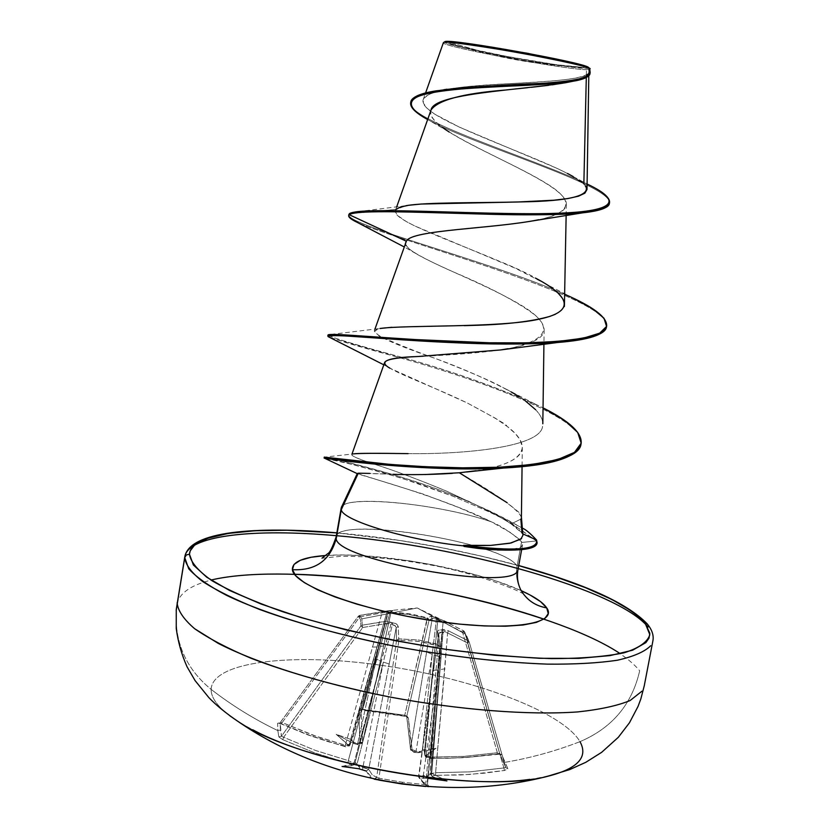 <?xml version="1.0" encoding="UTF-8"?>
<svg xmlns="http://www.w3.org/2000/svg" width="829" height="829" viewBox="0 0 829 829"><rect width="100%" height="100%" fill="white"/><g stroke="black" fill="none" stroke-linecap="round" stroke-linejoin="round"><path stroke-width="0.62" stroke-dasharray="4.14 3.11" d="M402.22 783.975L402.241 782.182L425.671 784.659L425.785 786.472L425.671 784.659L402.241 782.182L378.915 778.234L398.915 640.175L418.78 641.335L438.199 645.936L425.671 784.659L427.07 784.597L439.867 646.579L438.676 634.009L418.593 776.245L421.505 780.586L424.707 783.343L427.474 784.358L439.898 646.516L438.199 645.936L425.671 784.659L427.474 784.358L429.163 786.711L427.474 784.358L422.749 781.882L418.593 776.245L433.536 670.288L438.272 670.07L429.868 774.638L427.805 775.716L423.339 775.488L438.272 670.07L429.868 774.638L431.329 773.239L431.671 774.131L440.033 669.811L430.852 773.923L431.339 774.97L431.65 774.265L443.049 632.019L441.93 632.164L438.272 670.07L423.339 775.488L419.743 775.54L418.562 776.089L418.79 777.426L420.417 778.504L427.401 778.193L446.935 780.918L433.173 776.97L432.738 776.027L433.463 775.467L470.188 774.431L504.415 770.493L507.908 768.815L505.006 762.328C530.705 757.955 555.699 751.064 579.989 741.654C562.363 711.51 472.561 678.433 383.247 665.594C293.932 652.464 212.348 661.138 211.126 689.386C186.204 668.972 174.556 642.693 176.173 610.538C174.556 642.693 186.204 668.972 211.126 689.386C231.965 705.5 254.192 719.24 277.829 730.608L280.399 729.955L281.466 736.235L278.865 736.929L277.829 730.608L278.865 736.929L282.793 739.675L314.833 752.919L350.273 763.986L351.765 765.737L342.087 766.473L358.688 768.721L365.029 770.328L366.221 771.032L369.827 776.669L373.06 778.856L366.221 771.032L368.698 769.364L396.189 627.74L396.583 640.226L376.656 777.374L372.314 774.939L368.698 769.364L358.553 766.151L356.926 764.566L383.35 662.102L362.926 767.157L383.35 662.102L392.293 624.838L390.925 624.33L354.791 763.654L354.325 764.338L353.942 763.291L381.195 661.273L354.791 763.654L355.828 762.804L356.926 764.566L383.35 662.102L389.184 663.998L368.698 769.364L366.221 771.032M424.624 754.121L424.935 755.509C425.681 757.54 427.484 758.504 430.355 758.421L464.002 757.716L500.105 754.131L499.752 753.613L505.794 767.685L507.908 768.815L505.794 767.685L499.7 753.478L501.814 754.722L497.379 752.732L497.441 754.048L497.379 752.732L464.085 756.38L430.593 757.084L430.365 758.421L430.593 757.084L424.914 754.97L424.945 755.54L426.707 756.929L424.945 755.54L424.521 753.26L426.707 756.929L430.272 758.276L449.505 758.245L473.504 756.825L497.348 753.903L501.814 754.722L507.908 768.815L504.415 770.493L503.877 767.944L505.721 767.478L469.193 641.905L463.649 630.828L468.25 640.807L467.504 642.952L469.193 641.926L468.25 640.807L448.354 630.786L447.629 632.9L448.354 630.786L441.94 630.154L443.049 632.019L441.94 630.154L441.93 632.164L441.94 630.154L440.24 629.885L438.189 630.361L437.422 631.76L438.696 633.553L437.422 632.123L438.489 644.672L439.867 646.579L438.489 644.672L438.199 645.936L438.489 644.672L435.712 643.822L418.852 640.05L398.749 638.838L398.915 640.175L398.749 638.838L396.583 640.226L398.749 638.838L398.21 626.33L396.189 627.74L398.21 626.33L397.889 625.263L395.713 623.512L392.614 622.869L392.293 624.838L392.614 622.869L390.925 624.33L392.614 622.869L384.853 621.398L385.247 623.698L384.853 621.398L362.232 625.18L362.677 627.522L385.247 623.698L390.925 624.33L381.195 661.273L375.537 658.744L381.195 661.273L353.942 763.291L348.325 760.628L385.247 623.698L388.656 623.263L394.873 625.439L396.189 627.74L389.184 663.998L383.35 662.102L392.293 624.838L395.215 625.688L396.189 627.74L396.583 640.226L398.915 640.175L396.583 640.226L376.656 777.374L378.915 778.234L398.915 640.175L418.769 641.418L429.919 643.594L439.867 646.579L438.696 633.48L441.93 632.164L438.272 670.07L433.536 670.288L438.696 633.491L439.443 632.216L447.629 632.9L444.8 668.796L440.012 669.635L444.8 668.796L435.608 772.701L430.831 773.747L443.049 632.019L444.81 631.563L467.504 642.952L468.25 640.807L469.141 641.76L467.504 642.952L503.877 767.944L469.867 771.861L435.608 772.701L447.629 632.9L467.504 642.952L503.877 767.944L505.721 767.478L469.183 641.884L464.105 631.149L447.774 622.786L463.649 630.828L462.509 632.05L463.629 630.817L464.603 631.967L462.509 632.05L443.069 622.278L430.593 757.084L464.085 756.38L497.379 752.732L462.509 632.05L464.603 631.967L499.7 753.478L505.711 767.467L469.183 641.884L468.25 640.807L469.193 641.905L466.426 635.315L464.623 632.019L499.7 753.478L497.379 752.732L462.509 632.05L440.116 620.517L437.826 619.615L424.458 751.447L424.914 754.97L434.355 655.148L424.458 751.447L423.899 749.654L422.365 750.577L432.23 654.35L416.034 751.302L420.344 751.54L422.365 750.577L432.23 654.35L436.468 619.128L437.826 619.615L424.914 754.97L426.769 756.39L430.593 757.084L440.106 656.982L434.355 655.148L440.106 656.982L443.069 622.278L433.619 618.165L429.111 619.947L406.759 716.246L410.49 748.753L432.241 618.361L410.49 748.753L412.282 750.38L416.034 751.302L432.23 654.35L426.603 651.926L432.23 654.35L436.468 619.128L432.241 618.361L429.111 619.947L406.759 716.246L404.759 715.261L427.671 617.812L427.318 618.475L408.852 614.403L389.848 612.911L362.719 709.303L404.759 715.261L427.153 618.444L429.111 619.947L427.318 618.475L427.671 617.812L409.132 613.719L389.879 612.196L387.92 613.833L388.988 612.393L392.811 610.476L359.589 615.439L361.869 618.869L362.232 625.18L387.267 621.201L396.645 623.999L398.21 626.33L398.749 638.838L418.842 640.05L438.489 644.672L437.639 630.962L438.51 630.175L444.334 629.47L448.354 630.786L468.25 640.807L465.515 634.185L417.215 607.958L361.869 618.869L417.215 607.958L465.515 634.185L463.649 630.828L441.702 619.864L432.842 616.507L430.904 616.237L427.153 618.444L408.832 614.465L389.848 612.911L362.719 709.303L360.978 709.759L387.92 613.833L390.987 612.248L362.615 742.069L360.978 709.759L387.951 613.626L389.848 612.911L389.879 612.196L388.977 612.393L387.92 613.833L391.07 612.103L388.045 611.937L352.004 740.753L353.568 742.214L357.776 743.167L378.812 646.558L352.004 740.753L351.03 739.478L350.201 741.074L377.019 646.775L350.149 744.556L350.201 741.074L386.905 612.061L388.045 611.937L378.812 646.558L357.776 743.167L361.299 743.261L362.605 742.338L383.651 645.895L378.812 646.558L383.651 645.895L391.07 612.103L386.905 612.061L359.786 616.859L282.171 722.556L313.248 735.323L345.33 745.209L381.92 613.211L345.33 745.209L348.843 745.53L350.128 744.815L377.019 646.993L372.273 647.076L377.019 646.993L386.905 612.061L359.786 616.859L282.171 722.556L280.212 722.567L358.294 616.289L360.584 619.688L360.884 625.936L281.466 736.235L280.161 722.701L358.315 616.206L359.786 616.859L358.304 616.206L360.542 619.75L360.884 625.936L281.466 736.235L283.642 737.282L362.677 627.522L385.247 623.698L348.325 760.628L315.476 750.452L283.642 737.282L362.677 627.522L360.884 625.936L362.677 627.522L362.232 625.18L360.884 625.936L362.232 625.18L361.869 618.869L359.589 615.439L358.294 616.289L359.589 615.439L359.786 616.859L359.579 615.419L381.786 611.761L381.92 613.211L381.786 611.761L388.573 610.704L386.905 612.061L388.355 610.735L388.045 611.937L388.563 610.704L392.853 610.59L390.987 612.248L392.853 610.59L389.879 612.196L389.848 612.911L389.879 612.196L398.2 612.548L411.816 614.154L427.671 617.812L429.111 619.947L427.671 617.812L430.904 616.237L432.241 618.361L430.904 616.237L436.769 617.854L436.468 619.128L436.769 617.854L437.826 619.615L436.769 617.854L444.126 621.014L443.069 622.278L444.116 621.014L417.215 607.958L388.563 610.704L359.579 615.419L358.304 616.206L280.161 722.701L277.611 723.313L277.829 730.608C254.192 719.24 231.965 705.5 211.126 689.386C212.348 661.138 293.932 652.464 383.247 665.594C472.561 678.433 562.363 711.51 579.989 741.654C555.699 751.064 530.705 757.955 505.006 762.328L501.814 754.722L498.882 753.779L463.919 757.571L447.1 758.297L427.878 757.851L426.355 755.395L436.023 748.276L419.536 752.566L412.541 751.323L410.013 735.51L408.396 718.049L407.194 716.432L362.283 709.562L359.693 709.697L358.636 711.002L360.024 743.996L353.413 743.344L336.18 734.307L347.538 744.411L347.683 745.924L346.854 746.566L328.429 741.758L312.429 736.432L279.85 723.085L277.611 723.313L281.218 723.624L307.901 734.784L339.994 745.126L344.646 746.359L347.683 745.924L347.538 744.411L349.206 744.546L349.973 742.867L350.149 744.556L347.683 745.924L350.128 744.815L345.33 745.209L344.719 746.504L345.33 745.209L317.776 736.908L282.171 722.556L281.28 723.769L282.171 722.556L280.212 722.567L279.373 723.157L307.963 734.919L344.719 746.504C346.978 747.457 348.781 746.898 350.128 744.815L381.578 630.693M543.959 619.128C593.149 635.853 625.056 653.065 639.677 670.785C632.04 704.329 612.144 727.955 579.989 741.654C612.144 727.955 632.04 704.329 639.677 670.785M229.944 715.862C217.271 706.235 210.991 697.407 211.126 689.386C211.053 701.583 224.918 715.033 252.71 729.758M425.857 786.534L429.401 786.731L425.857 786.534M429.287 786.711L424.624 784.203L420.417 778.504L424.572 784.151L429.287 786.711M450.116 42.455L475.338 44.849L526.664 53.388L562.85 60.755L578.321 64.61L584.041 66.921L583.015 67.387L559.015 65.46L525.482 60.931L487.431 53.118L449.805 42.517L451.121 43.875C458.054 46.683 489.835 53.45 515.462 58.009C543.596 63.149 575.948 67.781 582.051 67.439L583.015 67.387C602.88 66.672 456.023 39.212 449.805 42.517L482.696 51.947L515.939 59.242L549.42 64.382L583.015 67.387L555.958 64.662L507.369 56.527L463.836 47.481L452.023 44.217L449.629 43.149L450.085 42.466M586.476 69.688C563.347 69.335 441.246 46.445 443.37 42.735C439.681 46.144 565.15 69.646 586.476 69.688L588.269 69.056L586.476 69.688L586.3 77.501L586.476 69.688M587.74 68.268L558.694 65.336L506.716 56.631L460.136 46.952L447.422 43.45L444.613 41.813C439.422 45.201 575.316 70.268 587.74 68.268L588.88 67.781M294.523 574.248C223.032 572.414 183.914 581.927 177.137 602.797M336.833 532.892C398.417 538.487 459.038 549.399 518.705 565.616L480.83 556.01L441.069 547.586L400.697 540.622L336.833 532.892M341.289 509.659C334.595 493.701 436.085 502.602 491.369 521.835L511.275 532.995L521.596 541.793L517.089 566.217C515.597 574.839 516.933 582.901 521.078 590.414C516.933 582.901 515.597 574.839 517.089 566.217C504.467 541.751 327.538 514.384 336.222 538.591M522.798 533.845L521.98 533.026L520.85 519.12L511.12 523.928C513.711 525.13 517.327 528.166 521.98 533.026L511.12 523.928L520.85 519.12L521.4 516.985L519.027 512.374L506.996 502.633M424.997 474.54L393.267 474.302M392.832 474.292L369.838 473.411M590.051 73.025L588.424 69.087L588.87 71.398C588.704 75.895 582.103 79.449 569.057 82.05M552.352 84.817L548.632 85.314M531.503 87.294L527.545 87.708M509.027 89.636L504.799 90.081M431.018 110.039C419.93 132.827 567.989 179.665 566.311 204.214C565.969 210.877 556.767 216.048 538.715 219.726C571.658 212.67 574.57 200.784 547.409 184.069C521.379 167.665 475.007 148.329 449.225 132.07L427.66 119.511C473.773 145.272 613.543 185.25 609.398 203.416M405.858 242.203C401.35 245.954 416.914 255.746 452.541 271.58C489.493 287.135 516.716 301.435 534.208 314.481C540.435 319.497 543.751 324.522 544.135 329.548C544.601 336.201 536.187 341.828 518.881 346.408L508.073 348.708M500.643 349.942C478.499 352.905 452.644 354.999 423.091 356.211M384.677 362.397C381.641 368.501 426.065 383.122 467.214 402.946C495.296 417.971 508.405 425.64 506.55 425.94C516.819 433.515 522.073 440.613 522.311 447.245L522.311 447.391C522.405 453.142 517.255 464.416 476.105 470.727M452.333 473.359L459.339 472.779C498.364 495.245 519.047 510.136 521.379 517.431M324.284 457.1C328.046 457.214 351.237 463.11 393.858 474.779C436.282 488.312 468.24 498.602 522.332 528.146C505.13 518.322 490.177 510.809 477.463 505.607C414.51 476.229 328.812 457.681 324.45 457.142L353.32 453.909C348.698 454.862 355.973 458.364 375.154 464.427C395.309 470.841 419.256 479.815 447.018 491.348L483.846 508.664C495.276 514.343 504.364 519.431 511.12 523.928C504.395 519.451 495.296 514.363 483.846 508.664L447.018 491.348C419.267 479.804 395.319 470.841 375.154 464.427C359.579 459.401 351.776 456.157 351.755 454.706L353.734 453.836M408.127 453.629C467.038 454.406 541.472 446.686 542.601 426.013C541.41 446.727 466.872 454.385 408.127 453.629M542.819 423.878C542.777 419.433 540.373 414.707 535.607 409.702L525.265 400.821L511.161 391.93C488.478 379.837 463.421 368.76 436.023 358.708C417.702 352.263 398.749 344.677 379.143 335.973L374.262 331.061L379.9 328.502M391.816 327.268L464.23 325.662M555.306 314.305L561.316 310.668L564.394 306.523M564.829 304.098C561.43 291.725 539.472 277.373 498.944 261.042C447.722 239.415 391.081 219.892 395.423 210.442L395.951 209.468L406.158 205.665L355.102 211.996M587.005 189.458L583.854 183.934C561.865 162.94 429.888 124.039 423.318 103.024C418.697 91.522 455.577 86.33 504.146 83.926C552.497 81.511 594.528 79.252 589.201 69.18L588.424 69.087L589.989 73.553M589.606 69.574L588.321 69.014C590.683 74.475 584.808 78.703 570.725 81.698M431.07 109.915C429.463 115.003 433.401 120.951 442.893 127.759M529.98 221.384C483.214 229.001 411.225 230.327 406.365 241.229M609.46 202.898C611.004 184.504 473.297 145.023 427.65 119.552M587.087 184.007C529.41 156.795 403.578 119.21 410.832 101.894M585.802 186.173L583.854 183.934L569.482 174.525L557.161 168.401L458.997 126.961L434.5 114.019L426.997 108.216L423.298 102.962L423.847 98.35L428.852 94.413L438.064 91.159C479.69 80.527 601.636 85.294 589.201 69.18L589.585 68.807M410.78 102.402C405.702 119.956 531.088 157.365 587.699 184.307L573.119 176.546M395.951 209.468L349.33 213.664L395.951 209.468L395.298 211.758L397.733 215.654L406.635 221.757L414.573 225.861L515.69 268.42L573.958 298.544C502.706 264.296 344.781 225.27 348.843 214.556C344.978 224.887 489.825 261.031 564.974 294.388M336.367 536.145C341.797 515.907 505.441 543.296 517.089 566.217L521.596 541.793L522.519 544.974L520.571 547.441L509.7 549.948L490.198 549.617M357.309 473.494L422.987 494.011L458.8 507.555L491.369 521.835C440.676 504.322 348.543 494.571 341.776 506.726M325.766 555.492C376.791 551.523 474.789 569.16 521.223 590.662L497.97 581.626L477.805 575.399L432.572 564.787L408.987 560.715L363.62 555.731L343.32 554.995L325.766 555.492M536.55 540.011L536.363 540.985L509.327 521.804L488.706 511.69L453.401 496.384L418.821 483.68L384.988 473.162L355.641 465.276L324.512 458.188C332.398 459.079 358.087 465.722 401.578 478.115L453.401 496.384L488.706 511.69C501.244 516.736 517.141 526.508 536.363 540.985L521.98 542.425L519.949 539.783C508.426 530.819 498.903 524.84 491.369 521.835C444.126 497.928 362.553 475.67 357.713 473.867M358.304 473.193L393.039 474.292M475.991 470.737C505.535 466.406 520.975 458.613 522.311 447.391L520.104 439.805L515.369 433.619L507.41 426.593L495.514 418.313L467.214 402.946L389.92 368.19L383.806 364.822M508.146 348.698C550.974 339.776 554.881 325.03 519.866 304.45C487.411 285.155 436.406 266.036 415.92 253.57C408.251 248.959 404.904 245.146 405.878 242.151M606.486 326.906C614.641 298.544 406.511 243.664 358.408 222.887C406.148 243.55 612.248 297.86 606.559 326.398M330.595 337.817L400.345 357.859C478.24 379.558 587.264 418.572 581.036 443.981M327.983 335.123C330.844 337.351 355.807 344.843 402.884 357.6C453.795 371.63 500.509 388.386 543.047 407.868L534.86 403.93C493.545 385.972 449.556 370.532 402.894 357.61C351.797 343.89 327.02 336.263 328.585 334.719L379.951 328.491C365.465 330.978 384.159 341.051 436.023 358.708C469.131 371.558 491.307 381.091 502.561 387.298L511.161 391.93M580.953 444.479C588.59 419.101 478.82 379.692 400.355 357.859C354.667 345.517 330.491 338.273 327.818 336.118M518.809 396.459L525.265 400.821M535.607 409.702C540.342 414.666 542.746 419.36 542.819 423.785M505.731 550.135L509.7 549.948L520.571 547.441L522.477 545.192L521.98 542.425L536.363 540.985L537.005 543.109M536.912 543.783L536.363 540.985M522.363 533.648L522.923 535.254M470.945 545.596L463.484 545.327M529.762 779.364C573.16 772.866 589.896 760.297 579.989 741.654M357.776 743.167L357.258 744.359L362.615 742.069L357.776 743.167L353.568 742.214L354.232 743.686L357.258 744.359L357.776 743.167M362.615 742.069L360.211 743.52L358.636 711.002L360.978 709.759L362.615 742.069M362.283 709.562L358.636 711.002L362.283 709.562L404.573 715.883L404.759 715.261L362.283 709.562M408.396 718.049L406.759 716.246L404.5 715.541L408.396 718.049L412.2 750.773L410.5 749.333L406.738 716.629L408.396 718.049M410.49 748.753L412.2 750.773L415.764 752.514L416.034 751.302L410.49 748.753M280.399 729.955L277.829 730.608L277.611 723.313L280.161 722.701L280.399 729.955M419.536 752.566L418.697 752.494L420.344 751.54L416.034 751.302L415.764 752.514L418.821 752.691L423.899 749.654L436.023 748.276L419.536 752.566M278.865 736.929L281.466 736.235L283.642 737.282L282.793 739.675L278.865 736.929M282.793 739.675L283.642 737.282L315.476 750.452L348.325 760.628L347.89 763.146L314.833 752.919L282.793 739.675M353.942 763.291L351.423 764.804L347.89 763.146L348.325 760.628L353.942 763.291L354.004 764.701L351.765 765.737L351.423 764.804L353.942 763.291M342.087 766.473L355.828 762.804L352.408 765.602L342.087 766.473L355.828 762.804L359.765 767.944L358.688 768.721L359.765 767.944L358.553 766.151L362.926 767.157L362.605 769.613L362.926 767.157L368.698 769.364L372.314 774.939L376.656 777.374L374.252 779.167M503.877 767.944L504.415 770.493L484.903 773.115L460.354 774.991L435.722 775.281L435.608 772.701L469.867 771.861L503.877 767.944M374.635 779.187L376.656 777.374L378.915 778.234L378.76 780.037L378.915 778.234L402.241 782.182L402.272 784.037M378.791 780.068L374.148 779.146M435.608 772.701L435.722 775.281L432.738 776.027L431.007 774.846L430.831 773.747L435.608 772.701M433.173 776.97L431.349 775.612L430.852 773.923L433.173 776.97L431.577 775.975L431.329 773.239L446.935 780.918L433.173 776.97M446.935 780.918L431.329 773.239L426.22 777.105L427.401 778.193L423.401 777.996L423.339 775.488L427.805 775.716L426.22 777.105L428.033 778.307M423.339 775.488L423.401 777.996L420.417 778.504L418.79 777.426L418.562 776.089L423.339 775.488M351.03 739.478L354.232 743.686L336.18 734.307L351.03 739.478L336.18 734.307L348.263 744.774L349.206 744.546L351.03 739.478M423.899 749.654L425.028 755.115L425.764 755.571L436.023 748.276L423.899 749.654M354.325 743.706L357.247 744.359C358.916 745.354 360.698 744.68 362.605 742.338L391.07 612.103L392.376 610.662L387.951 613.636L360.812 709.945L406.728 716.598L410.49 749.302C411.153 751.426 412.915 752.504 415.764 752.514L418.738 752.691M451.121 43.875C496.26 57.615 535.14 64.579 582.051 67.439M518.726 565.533C459.048 549.337 398.428 538.425 336.854 532.819M588.87 71.398L588.797 75.708M396.656 206.96L395.423 210.442M566.311 204.214L566.145 215.167M374.926 329.186L374.262 331.061M544.135 329.548L543.928 343.994M351.973 454.085L351.755 454.706M522.311 447.245L522.063 466.675M423.246 99.553L425.578 92.983M443.878 89.708L436.064 90.848M522.519 544.974L521.659 549.637M321.984 558.197L340.615 556.342C366.387 556.135 393.568 558.559 422.158 563.585C471.95 571.098 523.783 592.061 523.814 594.507L520.985 590.248M415.92 253.57L404.179 246.928M477.463 505.607L467.649 500.82M534.86 403.93L502.561 387.298M441.287 654.506L431.671 774.162M438.696 633.48L439.898 646.516L427.484 784.41L428.925 786.648C427.66 787.851 424.282 784.773 418.78 777.405L438.696 633.491M381.641 630.486L350.252 740.794M431.349 775.612L430.831 773.747L441.266 654.744M447.774 622.786L444.126 621.014"/><path stroke-width="1.24" d="M374.252 779.167L402.272 784.037L425.785 786.472L402.22 783.975M184.722 557.565L188.732 568.787C196.152 577.088 208.711 585.916 226.41 595.274C265.819 614.185 329.206 633.449 399.06 647.076C452.758 656.806 502.219 662.495 547.441 664.133C575.15 664.371 598.507 663.065 617.522 660.195C633.677 656.537 644.734 651.718 650.703 645.739C644.734 651.718 633.677 656.537 617.522 660.195C598.507 663.065 575.15 664.371 547.441 664.133C502.219 662.495 452.758 656.806 399.06 647.076C345.766 636.444 299.238 623.895 259.487 609.429C235.695 599.916 216.742 590.611 202.628 581.523C191.509 572.746 185.541 564.756 184.722 557.565L186.38 554.933L189.458 554.207L186.38 554.933L184.815 557.119L176.173 610.538L184.722 557.565C186.359 535.472 253.239 528.197 336.346 535.689C255.208 528.394 189.437 535.099 184.94 556.062M210.929 580.062C280.907 563.357 439.018 583.046 543.959 619.128M579.989 741.654C588.497 757.136 577.782 768.68 547.824 776.265C479.131 795.115 296.979 762.742 237.457 721.043L229.944 715.862M443.37 42.735L444.986 41.626L443.37 42.735L425.578 92.983M336.719 535.721C460.779 546 617.854 589.709 648.06 627.066C617.854 589.709 460.779 546 336.719 535.721M620.279 653.708C560.508 613.667 405.464 577.005 294.523 574.248M189.458 554.207C190.815 532.788 255.684 525.669 336.833 532.892L286.896 530.218L255.145 530.736L228.41 533.399L207.841 538.239L194.525 545.213L190.266 550.777L189.458 554.207L193.375 564.984L206.722 577.212L229.478 590.424L261.114 604.04L300.492 617.408L345.88 629.843L395.07 640.662L445.515 649.283L494.55 655.252L539.689 658.309L578.746 658.381L610.082 655.594L632.62 650.205L645.874 642.62L649.003 638.143L649.843 633.283L644.962 622.662L647.397 624.092L644.962 622.662L649.832 634.703C647.573 642.019 638.993 648.06 624.082 652.806C605.502 656.62 581.326 658.568 551.544 658.63C519.078 657.501 483.732 654.382 445.515 649.283C385.858 639.915 331.61 627.408 282.762 611.75C253.529 601.377 230.027 591.098 212.276 580.911C198.255 571.067 190.649 562.166 189.458 554.207M518.705 565.616C583.937 583.792 626.019 602.807 644.962 622.662L631.967 611.232L611.792 599.429L585.481 587.678L554.145 576.31L518.705 565.616M369.838 473.411L358.304 473.193L341.289 509.659L336.222 538.591C330.077 560.518 315.466 570.88 292.399 569.678L295.798 575.782L304.233 582.559L317.517 589.74L335.227 597.025L356.688 604.092L380.998 610.631L407.101 616.31L433.805 620.89L459.867 624.144L484.126 625.936L505.514 626.216L523.151 625.004L536.384 622.392L544.808 618.538L548.238 613.626L546.726 607.895L540.508 601.585L529.949 594.942L521.223 590.662C534.529 596.693 543.036 602.445 546.726 607.895C535.441 605.947 526.892 600.123 521.078 590.414C526.892 600.123 535.441 605.947 546.726 607.895C558.694 624.548 507.151 631.843 433.805 620.89C360.511 610.154 293.425 584.994 292.399 569.678C315.466 570.88 330.077 560.518 336.222 538.591C335.911 560.01 511.317 591.388 517.41 571.015C511.317 591.388 335.911 560.01 336.222 538.591L341.289 509.659C342.18 520.519 408.552 540.539 464.126 545.938L463.484 545.327L491.048 545.399L511.151 542.974L521.628 538.477M520.85 519.12L521.98 533.026M506.996 502.633L459.339 472.779L424.997 474.54M569.057 82.05L552.352 84.817M548.632 85.314L531.503 87.294M527.545 87.708L509.027 89.636M504.799 90.081C462.375 93.511 437.785 100.164 431.018 110.039L396.656 206.96M529.98 221.384L538.695 219.737C493.866 228.877 411.288 229.592 406.365 241.229L374.926 329.186M508.073 348.708L500.643 349.942M423.091 356.211L417.961 356.511C397.34 357.434 386.241 359.392 384.677 362.397L351.973 454.085M476.105 470.727L459.339 472.779L475.991 470.737M353.734 453.836C357.372 453.225 375.506 453.162 408.127 453.629C378.148 453.142 359.879 453.235 353.32 453.909M542.819 423.785L543.928 343.994M379.9 328.502L391.816 327.268M464.23 325.662L471.919 325.424C505.441 324.595 531.41 321.59 549.824 316.398L555.306 314.305M564.394 306.523L566.145 215.167M395.951 209.468L400.303 207.043L408.801 205.26L421.163 204.038L517.348 202.017L553.969 200.203L568.083 198.514L578.518 196.183L584.88 193.178L587.005 189.458L588.797 75.708M583.854 183.934L586.3 77.501L583.854 183.934M589.201 69.18C603.895 67.356 449.639 38.859 443.795 42.466C443.069 40.839 466.354 43.927 513.669 51.74C565.316 61.501 590.621 67.19 589.585 68.807L588.87 67.76M570.725 81.698L565.637 82.724C522.125 90.123 433.754 93.066 431.07 109.915M442.893 127.759L449.225 132.07M405.878 242.151L406.365 241.229L349.154 214.68C358.118 206.1 522.28 219.53 582.694 212.825C600.289 210.96 609.211 207.644 609.46 202.898M410.656 102.91L410.832 101.894C412.241 91.159 456.634 87.366 504.436 85.325C552.404 83.283 589.44 80.796 590.175 72.517L589.989 73.553C589.243 81.843 552.218 84.351 504.239 86.382C456.447 88.434 412.054 92.206 410.656 102.91C410.065 107.48 415.733 113.024 427.65 119.552L424.666 117.842C400.583 103.169 409.174 93.884 450.448 89.978C490.063 85.967 546.601 85.677 572.476 81.356C584.062 79.46 589.916 76.682 590.051 73.025M609.584 202.4L609.398 203.416C608.527 213.737 557.295 216.068 489.524 214.265C421.92 212.504 357.403 209.374 349.154 214.68L349.33 213.664C357.589 208.317 422.116 211.426 489.721 213.188C557.492 215.001 608.724 212.69 609.584 202.4C609.926 197.489 602.424 191.354 587.087 184.007M590.175 72.517L589.606 69.574C592.973 76.952 577.326 81.543 542.653 83.335C504.042 84.682 468.52 87.19 436.064 90.848C419.868 93.387 411.443 97.242 410.78 102.402M587.699 184.307C626.496 202.784 612.351 212.566 545.285 213.654C477.929 214.421 379.195 207.996 355.102 211.996L349.33 213.664L349.154 214.68C347.817 216.11 349.237 218.017 353.434 220.379L358.408 222.887C351.703 219.851 348.449 217.416 348.667 215.571L349.154 214.68L406.365 241.229M406.158 205.665C426.603 202.121 478.343 203.043 522.343 201.872C569.233 201.064 590.383 195.831 585.802 186.173M537.005 543.109C536.436 548.238 525.016 550.56 502.737 550.062L464.033 546.446L477.794 548.384L490.198 549.617L464.126 545.938C408.552 540.539 342.18 520.519 341.289 509.659L358.304 473.193L357.309 473.494L341.465 507.244M292.399 569.678C291.995 561.865 303.113 557.14 325.766 555.492L311.03 557.275L300.336 560.28L293.994 564.456L292.399 569.678M177.137 602.797C177.841 610.662 183.686 619.315 194.66 628.724L218.224 643.377C257.342 663.397 320.429 683.376 390.086 697.065C460.022 710.08 529.161 715.354 577.533 711.935C599.906 709.562 617.439 705.759 630.102 700.536L641.967 691.189L630.102 700.536C617.439 705.759 599.906 709.562 577.533 711.935C529.161 715.354 460.022 710.08 390.086 697.065C336.947 686.371 290.616 673.438 251.083 658.288C227.436 648.299 208.628 638.444 194.66 628.724C183.686 619.315 177.841 610.662 177.137 602.797M393.039 474.292C411.111 474.976 430.873 474.665 452.333 473.359M389.92 368.19C377.869 361.403 387.216 357.506 417.961 356.511L500.529 349.962L508.146 348.698M606.559 326.398C605.263 334.647 588.932 340.014 557.585 342.501C515.534 345.817 450.893 343.113 401.588 339.786C350.346 335.662 325.88 334.626 328.211 336.667L330.595 337.817M581.036 443.981C577.347 457.484 551.44 465.515 503.317 468.074C422.127 472.343 324.605 458.551 324.336 458.105L324.108 458.085C322.947 457.909 377.029 466.468 446.717 468.582C516.291 470.789 578.559 462.8 580.953 444.479L581.139 443.484C578.746 461.784 516.488 469.742 446.904 467.535C377.216 465.421 323.123 456.893 324.284 457.1L324.108 458.085M564.974 294.388C593.16 306.668 607.066 317.165 606.673 325.901C605.17 340.646 540.943 345.175 465.048 342.076C389.133 339.061 327.227 332.253 327.983 335.123L327.818 336.118C327.051 333.279 388.946 340.128 464.851 343.144C540.746 346.232 604.973 341.683 606.486 326.906L606.673 325.901M324.45 457.142L390.366 464.437L425.215 466.706L462.686 467.825L499.4 467.235L532.031 464.541L557.741 459.567L574.497 452.365L581.191 443.173L577.678 432.386L564.632 420.458L543.047 407.868C569.554 421.132 582.259 432.997 581.139 443.484M522.332 528.146C525.399 529.223 530.135 533.182 536.55 540.011C530.135 533.182 525.399 529.223 522.332 528.146M463.484 545.327C514.239 551.627 538.591 549.855 536.55 540.011L522.798 533.845L536.55 540.011L537.099 542.798C532.487 550.238 507.949 551.078 463.484 545.327L464.033 546.446C508.084 552.073 532.384 551.192 536.912 543.783M328.585 334.719L336.75 334.47L413.37 339.476L489.286 342.781L526.135 342.874L558.259 341.413L583.295 338.191L599.647 333.175L606.538 326.46L604.02 318.253L592.766 308.844L573.958 298.544M535.41 278.067C566.052 294.026 579.326 310.834 539.047 319.196C500.343 327.983 405.619 324.833 379.951 328.491M511.161 391.93L518.809 396.459M525.265 400.821L535.607 409.702M490.198 549.617L505.731 550.135M522.923 535.254L520.881 539.13L509.825 543.264L490.022 545.451L470.945 545.596M588.476 67.387C584.3 62.527 449.245 38.289 444.986 41.626L443.567 42.548M588.88 67.781L575.73 63.418L527.399 53.263L472.292 44.092L453.598 41.823L444.986 41.626M252.71 729.758C316.523 764.338 458.437 789.736 529.762 779.364M447.774 622.786L444.126 621.014M366.221 771.032L358.688 768.721L342.087 766.473M402.272 784.037L378.791 780.068M428.033 778.307L446.935 780.918M647.387 624.092C652.06 629.864 653.905 635.439 652.91 640.807L644.268 685.759L640.796 699.075L638.009 706.484L629.449 722.795L618.299 737.323L601.667 752.317L585.782 762.317L569.72 769.581L546.85 776.483C444.282 802.721 324.098 781.136 236.959 720.722C225.54 712.888 216.193 705.199 208.898 697.655L195.095 680.619L187.053 666.785C181.644 654.63 178.038 641.874 176.245 628.496L176.266 609.481L184.836 556.591C189.81 531.254 254.41 526.042 336.854 532.819M647.2 623.854C627.232 603.108 584.404 583.678 518.726 565.533M521.659 549.637L517.97 569.647C516.726 577.077 517.742 583.937 520.985 590.248M521.4 516.985L522.923 535.306M321.984 558.197L327.683 553.699C329.673 553.057 332.491 547.472 336.128 536.933L341.175 508.115M522.063 466.675L521.41 517.078M565.637 82.724L572.476 81.356M427.66 119.511L424.666 117.842M532.436 220.96L582.694 212.825M567.461 173.458L573.119 176.546M447.007 89.242L443.878 89.708M357.247 473.639L324.336 458.105M466.623 471.991L503.317 468.074M383.806 364.822L328.211 336.667M500.529 349.962L557.585 342.501M404.179 246.928L353.434 220.379M348.843 214.556L348.667 215.571M501.949 550.041L497.359 550.041M536.954 543.606L537.13 542.632"/></g></svg>
